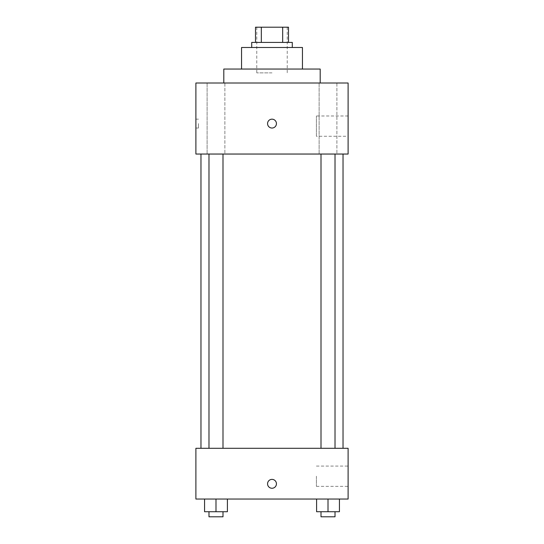 <?xml version="1.0" encoding="UTF-8"?>
<svg xmlns="http://www.w3.org/2000/svg" width="544" height="544" viewBox="0 0 544 544"><rect width="100%" height="100%" fill="white"/><g stroke="black" fill="none" stroke-linecap="round" stroke-linejoin="round"><path stroke-width="0.41" stroke-dasharray="2.72 2.04" d="M272 72.862L256.782 72.862L272 72.862M272 27.2L256.782 27.2L272 27.2M282.676 42.418L282.676 27.2L288.49 27.2L288.49 42.418L261.324 42.418L288.49 42.418M282.676 27.2L255.51 27.2M261.324 42.418L255.51 42.418L261.324 42.418L261.324 27.2M292.291 42.418L251.709 42.418M251.709 47.491L292.291 47.491L251.709 47.491M302.444 47.491L241.556 47.491M241.556 69.054L302.444 69.054L241.556 69.054M320.198 69.054L223.802 69.054M223.802 83.008L320.198 83.008L223.802 83.008M336.899 83.008L319.124 83.008L336.899 83.008L319.124 83.008L336.899 83.008L336.899 154.04L319.124 154.04L336.899 154.04L319.124 154.04L336.899 154.04L336.899 83.008M224.876 83.008L207.101 83.008L224.876 83.008L207.101 83.008L224.876 83.008L224.876 154.04L207.101 154.04L224.876 154.04L207.101 154.04L224.876 154.04L224.876 83.008M348.106 83.008L195.894 83.008L195.894 154.04L348.106 154.04L348.106 83.008M348.106 136.279L348.106 115.988L348.106 136.279L316.404 136.279L316.404 115.988L316.404 136.279M195.894 123.597L195.894 128.037L195.894 123.597M198.451 123.597L198.451 128.037L198.451 123.597M272 128.037A4.44 4.44 0 0 1 268.158 121.38A4.44 4.44 0 0 1 275.842 121.38A4.44 4.44 0 0 1 272 128.037M272 119.156A4.44 4.44 0 0 0 268.158 125.82A4.44 4.44 0 0 0 275.842 125.82A4.44 4.44 0 0 0 272 119.156A4.44 4.44 0 0 0 268.158 125.82A4.44 4.44 0 0 0 275.842 125.82A4.44 4.44 0 0 0 272 119.156M335.016 154.04L321.008 154.04L335.016 154.04L321.008 154.04L335.016 154.04L335.016 448.304L321.008 448.304L335.016 448.304M222.992 154.04L208.984 154.04L222.992 154.04L208.984 154.04L222.992 154.04L222.992 448.304L208.984 448.304L222.992 448.304M272 154.04L200.967 154.04L272 154.04M272 448.304L200.967 448.304L272 448.304M348.106 448.304L195.894 448.304L195.894 499.045L348.106 499.045L348.106 448.304M195.894 483.82L195.894 488.26L195.901 483.82M339.429 511.727L328.012 511.727L339.429 511.727L339.429 499.045L316.594 499.045L339.429 499.045L316.594 499.045L339.429 499.045L316.594 499.045L339.429 499.045L316.594 499.045L339.429 499.045L339.429 511.727L316.594 511.727L316.594 499.045L316.594 511.727L335.016 511.727L328.012 511.727L328.012 499.045L328.012 511.727L316.594 511.727L316.594 499.045M227.406 511.727L215.988 511.727L227.406 511.727L227.406 499.045L204.571 499.045L227.406 499.045L204.571 499.045L227.406 499.045L204.571 499.045L227.406 499.045L204.571 499.045L227.406 499.045L227.406 511.727L204.571 511.727L204.571 499.045L204.571 511.727L222.992 511.727L215.988 511.727L215.988 499.045L215.988 511.727L204.571 511.727L204.571 499.045M348.106 476.211L348.106 486.356L348.106 476.211M272 479.38A4.44 4.44 0 0 0 268.158 486.044A4.44 4.44 0 0 0 275.842 486.044A4.44 4.44 0 0 0 272 479.38A4.44 4.44 0 0 0 268.158 486.044A4.44 4.44 0 0 0 275.842 486.044A4.44 4.44 0 0 0 272 479.38M272 488.26A4.44 4.44 0 0 1 268.158 481.603A4.44 4.44 0 0 1 275.842 481.603A4.44 4.44 0 0 1 272 488.26M316.404 476.211L316.404 486.356L316.404 476.211M321.008 511.727L321.008 516.8L335.016 516.8L321.008 516.8L335.016 516.8L335.016 511.727L321.008 511.727L335.016 511.727M328.012 511.727L328.012 499.045M208.984 511.727L208.984 516.8L222.992 516.8L208.984 516.8L222.992 516.8L222.992 511.727L208.984 511.727L222.992 511.727M215.988 511.727L215.988 499.045M256.782 27.2L256.782 72.862M287.218 27.2L287.218 72.862M319.124 83.008L319.124 154.04L319.124 83.008M207.101 83.008L207.101 154.04L207.101 83.008M348.106 115.988L316.404 115.988M198.451 119.156L195.894 119.156M198.451 128.037L195.894 128.037M208.984 448.304L208.984 154.04M321.008 448.304L321.008 154.04M316.404 486.356L348.106 486.356M316.404 466.065L348.106 466.065"/><path stroke-width="0.82" d="M261.324 42.418L261.324 27.2L255.51 27.2L255.51 42.418L255.51 27.2M261.324 27.2L288.49 27.2L288.49 42.418M282.676 42.418L282.676 27.2M251.709 47.491L251.709 42.418L292.291 42.418L292.291 47.491M241.556 69.054L241.556 47.491L302.444 47.491L302.444 69.054M223.802 83.008L223.802 69.054L320.198 69.054L320.198 83.008M195.894 83.008L348.106 83.008L348.106 154.04L195.894 154.04L195.894 83.008M272 128.037A4.44 4.44 0 0 1 268.158 121.38A4.44 4.44 0 0 1 275.842 121.38A4.44 4.44 0 0 1 272 128.037M195.894 448.304L348.106 448.304L348.106 499.045L195.894 499.045L195.894 448.304M272 488.26A4.44 4.44 0 0 1 268.158 481.603A4.44 4.44 0 0 1 275.842 481.603A4.44 4.44 0 0 1 272 488.26M316.594 499.045L316.594 511.727L339.429 511.727L339.429 499.045L339.429 511.727M328.012 511.727L328.012 499.045M335.016 511.727L335.016 516.8L321.008 516.8L321.008 511.727M204.571 499.045L204.571 511.727L227.406 511.727L227.406 499.045L227.406 511.727M215.988 511.727L215.988 499.045M222.992 511.727L222.992 516.8L208.984 516.8L208.984 511.727M343.033 448.304L343.033 154.04M200.967 448.304L200.967 154.04M321.008 154.04L321.008 448.304M335.016 154.04L335.016 448.304M222.992 448.304L222.992 154.04M208.984 448.304L208.984 154.04"/></g></svg>
